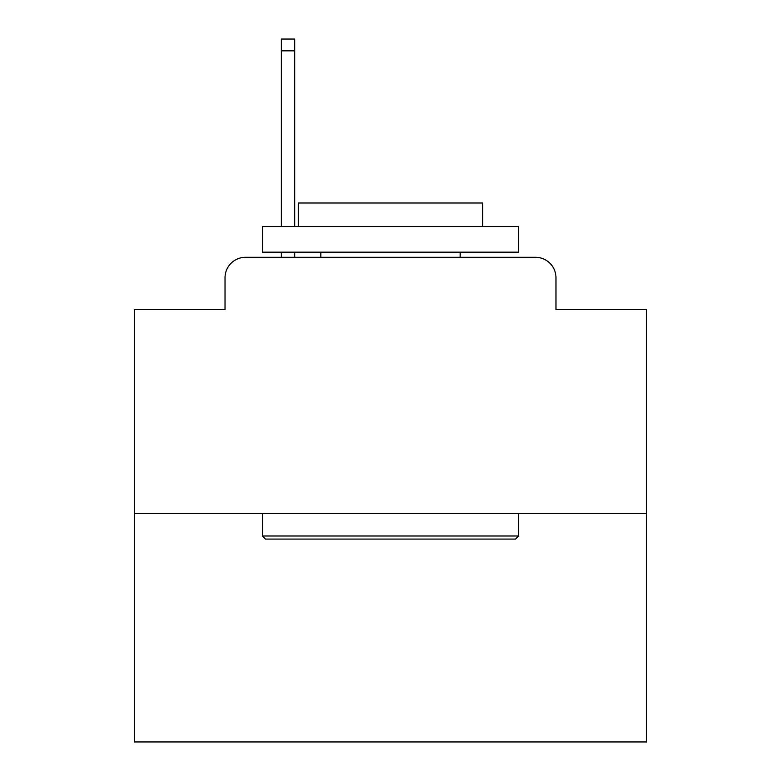 <?xml version="1.0" encoding="UTF-8"?>
<svg xmlns="http://www.w3.org/2000/svg" width="781" height="781" viewBox="0 0 781 781"><rect width="100%" height="100%" fill="white"/><g stroke="black" fill="none" stroke-linecap="round" stroke-linejoin="round"><path stroke-width="1.17" d="M225.026 277.792L225.026 309.549L225.026 277.792A20.491 20.491 0 0 1 245.517 257.3L281.375 257.3L281.375 252.175M646.658 513.459L134.342 513.459L134.342 741.95L646.658 741.95L646.658 309.549L555.974 309.549L555.974 277.792A20.491 20.491 0 0 0 535.483 257.3L245.517 257.3M134.342 513.459L134.342 309.549L225.026 309.549M294.701 252.175L294.701 257.3L310.574 257.3M470.426 257.3L535.483 257.3M555.974 309.549L555.974 277.792M515.509 539.075L265.491 539.075L262.416 536L518.584 536L515.509 539.075M262.416 226.558L518.584 226.558L518.584 252.175L262.416 252.175L262.416 226.558M482.717 226.558L482.717 202.992L298.283 202.992L298.283 226.558M262.416 513.459L262.416 536M518.584 513.459L518.584 536M320.825 252.175L320.825 257.3M460.175 252.175L460.175 257.3M281.375 226.558L281.375 39.05L294.701 39.05L294.701 226.558M281.375 50.833L294.701 50.833"/></g></svg>
